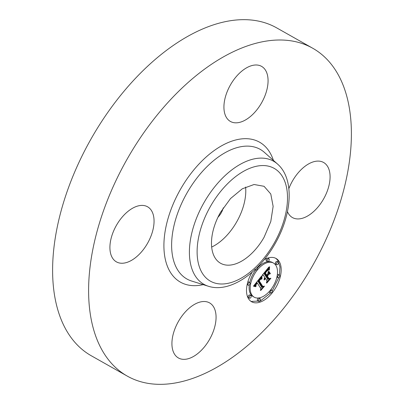 <?xml version="1.0" encoding="UTF-8"?>
<svg xmlns="http://www.w3.org/2000/svg" width="404" height="404" viewBox="0 0 404 404"><rect width="100%" height="100%" fill="white"/><g stroke="black" fill="none" stroke-linecap="round" stroke-linejoin="round"><path stroke-width="0.61" d="M245.592 187.042A44.198 25.099 -60.5 0 1 236.714 221.831A44.198 25.099 -60.5 0 1 211.681 247.056M223.266 207.848A12.655 7.186 -60.5 0 1 217.983 217.195M264.07 237.289A44.198 25.099 -60.5 0 1 220.569 263.256A44.198 25.099 -60.5 0 1 220.554 212.267L230.538 198.546L242.304 188.799L254.066 184.502L264.054 186.3L270.771 193.981L273.134 206.378L270.781 221.589L264.07 237.289M313.049 48.424A188.34 106.944 -60.5 0 1 312.908 265.135A188.34 106.944 -60.5 0 1 127.346 376.139A188.34 106.944 -60.5 0 1 126.942 375.912A188.34 106.944 -60.5 0 1 127.088 159.201A188.34 106.944 -60.5 0 1 312.646 48.197A188.34 106.944 -60.5 0 1 313.049 48.424M178.422 321.468A31.638 17.968 -60.5 0 1 209.56 302.879A31.638 17.968 -60.5 0 1 209.57 339.385A31.638 17.968 -60.5 0 1 178.432 357.974A31.638 17.968 -60.5 0 1 178.422 321.468M116.352 261.832A31.638 17.968 -60.5 0 1 116.377 225.427A31.638 17.968 -60.5 0 1 147.551 206.777A31.638 17.968 -60.5 0 1 147.617 206.813A31.638 17.968 -60.5 0 1 147.591 243.223A31.638 17.968 -60.5 0 1 116.418 261.873A31.638 17.968 -60.5 0 1 116.352 261.832M230.421 84.956A31.638 17.968 -60.5 0 1 261.56 66.362A31.638 17.968 -60.5 0 1 261.57 102.868A31.638 17.968 -60.5 0 1 230.431 121.458A31.638 17.968 -60.5 0 1 230.421 84.956M288.85 188.658A31.638 17.968 -60.5 0 1 323.574 162.469A31.638 17.968 -60.5 0 1 323.639 162.504A31.638 17.968 -60.5 0 1 323.619 198.914A31.638 17.968 -60.5 0 1 292.44 217.559A31.638 17.968 -60.5 0 1 292.375 217.524A31.638 17.968 -60.5 0 1 287.446 211.63M264.191 259.681A24.861 14.115 -60.5 0 1 276.073 258.479A24.861 14.115 -60.5 0 1 279.078 261.363A24.861 14.115 -60.5 0 1 274.24 290.117A24.861 14.115 -60.5 0 1 251.616 301.768A24.861 14.115 -60.5 0 1 248.612 298.879A24.861 14.115 -60.5 0 1 252.116 272.215M127.346 376.139L90.95 355.576A188.34 106.944 -60.5 0 1 91.092 138.865A188.34 106.944 -60.5 0 1 276.654 27.861L312.646 48.197M251.086 301.44L260.408 300.97L270.564 292.94M272.281 290.754L278.836 277.523M277.306 274.796A1.505 0.853 119.5 0 1 278.371 274.457L279.452 275.068A1.505 0.853 -60.5 0 1 279.634 275.245A1.505 0.853 -60.5 0 1 279.341 276.987A1.505 0.853 -60.5 0 1 277.967 277.694A1.505 0.853 -60.5 0 1 277.785 277.518A1.505 0.853 -60.5 0 1 278.078 275.775A1.505 0.853 -60.5 0 1 279.452 275.068L279.997 266.983L277.997 260.757A24.861 14.115 119.5 0 0 275.523 258.196M249.303 284.84A19.589 11.12 119.5 0 0 250.763 294.294A19.589 11.12 119.5 0 0 253.131 296.566L254.207 297.177A19.589 11.12 -60.5 0 1 251.844 294.905A19.589 11.12 -60.5 0 1 255.656 272.245A19.589 11.12 -60.5 0 1 273.483 263.07A19.589 11.12 -60.5 0 1 275.846 265.342A19.589 11.12 -60.5 0 1 272.038 288.001A19.589 11.12 -60.5 0 1 254.207 297.177M273.483 263.07L272.402 262.459A19.589 11.12 119.5 0 0 257.489 267.953M255.767 269.988A19.589 11.12 119.5 0 0 249.722 282.553A1.505 0.853 -60.5 0 1 249.904 282.729A1.505 0.853 -60.5 0 1 249.611 284.472A1.505 0.853 -60.5 0 1 248.238 285.179A1.505 0.853 -60.5 0 1 248.056 285.002A1.505 0.853 -60.5 0 1 248.349 283.26A1.505 0.853 -60.5 0 1 249.722 282.553L248.642 281.941A1.505 0.853 119.5 0 0 247.773 282.113M278.204 262.044L277.124 261.433A1.505 0.853 119.5 0 0 275.75 262.14A1.505 0.853 119.5 0 0 275.457 263.883A1.505 0.853 119.5 0 0 275.639 264.054L276.72 264.665A1.505 0.853 -60.5 0 1 276.538 264.494A1.505 0.853 -60.5 0 1 276.831 262.746A1.505 0.853 -60.5 0 1 278.204 262.044A1.505 0.853 -60.5 0 1 278.386 262.216A1.505 0.853 -60.5 0 1 278.093 263.958A1.505 0.853 -60.5 0 1 276.72 264.665M268.978 258.838L267.897 258.227A1.505 0.853 119.5 0 0 266.529 258.934A1.505 0.853 119.5 0 0 266.231 260.676A1.505 0.853 119.5 0 0 266.418 260.853L267.493 261.464A1.505 0.853 -60.5 0 1 267.312 261.287A1.505 0.853 -60.5 0 1 267.605 259.545A1.505 0.853 -60.5 0 1 268.978 258.838A1.505 0.853 -60.5 0 1 269.16 259.014A1.505 0.853 -60.5 0 1 268.867 260.757A1.505 0.853 -60.5 0 1 267.493 261.464M269.12 291.683A1.505 0.853 119.5 0 0 269.246 292.127A1.505 0.853 119.5 0 0 269.428 292.304L270.508 292.91A1.505 0.853 -60.5 0 1 270.326 292.738A1.505 0.853 -60.5 0 1 270.619 290.996A1.505 0.853 -60.5 0 1 271.993 290.289A1.505 0.853 -60.5 0 1 272.175 290.466A1.505 0.853 -60.5 0 1 271.882 292.208A1.505 0.853 -60.5 0 1 270.508 292.91M271.993 290.289L270.912 289.678A1.505 0.853 119.5 0 0 270.842 289.648M276.886 277.083L277.967 277.694M250.97 295.582L249.889 294.971A1.505 0.853 119.5 0 0 248.521 295.678A1.505 0.853 119.5 0 0 248.228 297.42A1.505 0.853 119.5 0 0 248.409 297.591L249.49 298.202A1.505 0.853 -60.5 0 1 249.303 298.031A1.505 0.853 -60.5 0 1 249.601 296.289A1.505 0.853 -60.5 0 1 250.97 295.582A1.505 0.853 -60.5 0 1 251.152 295.753A1.505 0.853 -60.5 0 1 250.859 297.495A1.505 0.853 -60.5 0 1 249.49 298.202M260.196 298.783L259.115 298.172A1.505 0.853 119.5 0 0 257.742 298.879A1.505 0.853 119.5 0 0 257.449 300.621A1.505 0.853 119.5 0 0 257.631 300.798L258.712 301.409A1.505 0.853 -60.5 0 1 258.53 301.233A1.505 0.853 -60.5 0 1 258.823 299.49A1.505 0.853 -60.5 0 1 260.196 298.783A1.505 0.853 -60.5 0 1 260.378 298.96A1.505 0.853 -60.5 0 1 260.085 300.702A1.505 0.853 -60.5 0 1 258.712 301.409M257.267 267.397A1.505 0.853 -60.5 0 1 257.363 267.509A1.505 0.853 -60.5 0 1 257.07 269.251A1.505 0.853 -60.5 0 1 255.697 269.958A1.505 0.853 -60.5 0 1 255.515 269.781A1.505 0.853 -60.5 0 1 255.389 269.236M261.373 276.275L261.504 279.164L260.12 279.038L258.393 280.846L262.241 287.027L263.418 286.673L260.378 290.42L260.888 288.613L257.282 283.032L256.116 284.663L255.914 286.325L255.833 284.926L257.116 282.977L257.015 282.613L255.399 284.876L255.52 286.704L253.434 286.153L261.373 276.275M262.019 276.114L261.903 279.103L262.019 276.114M260.807 279.179L259.151 280.74L262.782 286.391L264.524 286.138L260.868 290.365L264.059 286.441L262.615 286.678L258.843 280.836L260.1 279.401L260.807 279.179M261.984 275.523L268.892 267.014L268.887 270.039L267.135 270.281L264.514 273.24L266.211 275.866L266.615 275.366L265.12 273.048L267.16 270.665L268.256 270.21L267.019 271.013L265.383 272.998L266.781 275.164L267.786 273.927L268.241 271.665L269.756 274.018L268.039 274.462L266.514 276.341L268.337 279.169L269.66 278.846L266.393 282.871L267.004 280.805L265.448 278.391L264.559 279.866L265.181 277.977L264.075 279.927L264.191 278.775L264.878 277.508L263.347 275.139L261.984 275.523M269.62 266.731L269.337 270.018L269.226 268.281L269.62 266.731M268.852 271.261L270.417 273.685L270.19 273.816L268.625 271.392L268.852 271.261M268.756 274.427L267.387 276.104L268.938 278.507L270.897 278.285L266.781 283.088L270.428 278.593L268.817 278.78L267.125 276.159L268.756 274.427M261.358 277.735L260.56 277.285M261.358 277.866L260.489 277.376M261.363 277.997L260.418 277.462M261.368 278.134L260.343 277.553M261.378 278.275L260.297 277.614M261.393 278.417L260.297 277.664M261.408 278.558L260.312 277.806M261.428 278.709L260.327 277.952M261.449 278.856L260.348 278.098M261.474 279.007L260.368 278.245M261.504 279.164L260.393 278.401M260.994 279.018L260.03 278.457M260.878 278.977L259.913 278.406M260.767 278.952L259.797 278.366M260.656 278.937L259.676 278.381M260.545 278.932L259.646 278.422M260.439 278.942L259.605 278.472M260.333 278.962L259.565 278.528M260.226 278.992L259.514 278.588M260.12 279.038L259.454 278.664M260.014 279.098L259.388 278.745M259.898 279.174L259.312 278.841M259.782 279.26L259.227 278.947M259.656 279.361L259.131 279.063M259.53 279.477L259.025 279.194M259.398 279.608L258.913 279.336M259.262 279.755L258.792 279.487M259.126 279.916L258.661 279.649M258.979 280.088L258.52 279.826M258.863 280.235L258.398 279.977M258.742 280.386L258.277 280.124M258.626 280.538L258.161 280.275M258.51 280.694L258.04 280.426M258.393 280.846L257.914 280.578M262.241 287.027L261.161 286.416L257.696 280.851M260.61 288.188L261.772 286.764M256.045 286.007L255.777 285.855M256.096 286.133L255.798 285.966M256.151 286.259L255.828 286.077M257.015 282.613L256.51 282.325M256.868 282.765L256.378 282.487M256.732 282.916L256.252 282.643M256.601 283.068L256.126 282.8M256.469 283.219L256.005 282.957M256.343 283.371L255.878 283.108M256.181 283.583L255.712 283.315M256.03 283.785L255.555 283.517M255.889 283.982L255.404 283.704M255.767 284.174L255.257 283.886M255.656 284.355L255.121 284.052M255.555 284.537L254.99 284.214M255.469 284.709L254.868 284.365M255.399 284.876L254.752 284.512M255.343 285.037L254.646 284.643M255.298 285.194L254.545 284.769M255.267 285.345L254.454 284.886M255.247 285.497L254.363 284.997M255.237 285.648L254.278 285.103M255.242 285.8L254.192 285.209M255.257 285.951L254.167 285.239M255.288 286.103L254.177 285.34M255.328 286.254L254.207 285.492M255.379 286.406L254.247 285.643M255.444 286.552L254.298 285.795M255.52 286.704L254.363 285.946M255.278 286.719L254.439 286.093M255.106 286.638L254.197 286.108M254.929 286.562L254.03 286.032M254.742 286.492L253.848 285.956M254.545 286.426L253.631 285.911M254.338 286.365L253.601 285.946M254.126 286.305L253.566 285.987M253.904 286.249L253.525 286.037M262.07 278.593L261.817 278.452M262.782 286.391L262.221 286.072M264.059 286.441L263.731 286.254M268.817 267.711L268.483 267.519M268.806 267.862L268.392 267.63M268.791 267.998L268.312 267.726M268.786 268.13L268.236 267.822M268.771 268.362L268.104 267.983M268.771 268.564L267.993 268.125M268.776 268.791L267.867 268.276M268.781 268.918L267.796 268.362M268.791 269.054L267.721 268.589L268.801 269.2M268.887 270.039L267.807 269.433L267.721 268.589M268.705 270.003L267.807 269.433M268.529 269.973L267.625 269.392M268.362 269.953L267.448 269.362M268.2 269.948L267.281 269.347M268.044 269.953L266.994 269.357M267.897 269.963L266.938 269.423M267.756 269.988L266.882 269.493M267.625 270.024L266.817 269.569M267.499 270.069L266.756 269.645M267.382 270.125L266.685 269.731M267.261 270.195L266.61 269.827M267.135 270.281L266.519 269.938M266.999 270.392L266.418 270.064M266.852 270.518L266.302 270.205M266.696 270.665L266.17 270.367M266.534 270.832L266.024 270.544M266.362 271.013L265.867 270.736M266.18 271.22L265.701 270.948M265.989 271.443L265.514 271.175M265.787 271.68L265.317 271.417M265.413 272.155L264.938 271.887M264.761 272.942L264.292 272.68M264.514 273.24L264.049 272.978M266.211 275.866L265.13 275.255L263.832 273.245M266.781 275.164L266.312 274.897M269.756 274.018L268.675 273.407L268.074 272.478M268.039 274.462L267.564 274.195M267.847 273.619L268.675 273.407M266.514 276.341L265.433 275.73L265.6 275.523M268.337 279.169L267.256 278.558L265.433 275.73M266.781 280.457L267.988 278.967M265.181 277.977L264.726 277.72M265.08 278.093L264.645 277.851M264.974 278.215L264.564 277.982M264.852 278.366L264.469 278.149M264.746 278.528L264.378 278.321M264.64 278.689L264.297 278.497M264.549 278.861L264.226 278.674M264.463 279.033L264.166 278.861M264.393 279.209L264.11 279.053M263.347 275.139L262.625 274.73M270.417 273.685L269.928 273.412M268.938 278.507L268.468 278.24M270.428 278.593L270.054 278.381M274.321 168.453A64.786 36.789 -60.5 0 1 274.205 243.117A64.786 36.789 -60.5 0 1 210.302 281.103A64.786 36.789 -60.5 0 1 210.418 206.434A64.786 36.789 -60.5 0 1 274.321 168.453M203.798 284.249A70.72 40.158 -60.5 0 1 203.929 202.737A70.72 40.158 -60.5 0 1 273.685 161.272A70.72 40.158 -60.5 0 1 277.528 164.049C294.647 178.962 292.062 214.221 275.164 243.587C258.691 273.023 229.977 293.213 208.464 286.279A70.72 40.158 -60.5 0 1 203.798 284.249M208.464 286.279L191.688 281.058A74.457 42.279 -60.5 0 1 186.779 278.917A74.457 42.279 -60.5 0 1 186.916 193.107A74.457 42.279 -60.5 0 1 260.353 149.45A74.457 42.279 -60.5 0 1 264.398 152.374L277.528 164.049M203.192 284.638A80.391 45.652 -60.5 0 1 180.275 282.063A80.391 45.652 -60.5 0 1 180.421 189.41A80.391 45.652 -60.5 0 1 259.716 142.274A80.391 45.652 -60.5 0 1 273.402 160.378M276.538 264.494L275.457 263.883M277.785 277.518L276.902 277.018M249.303 298.031L248.228 297.42M258.53 301.233L257.449 300.621M268.832 267.549L268.574 267.403M268.817 269.352L267.736 268.741M268.832 269.513L267.751 268.902M268.847 269.685L267.771 269.074M268.867 269.862L267.786 269.251M255.697 269.958L254.616 269.347M248.238 285.179L247.157 284.567"/></g></svg>
